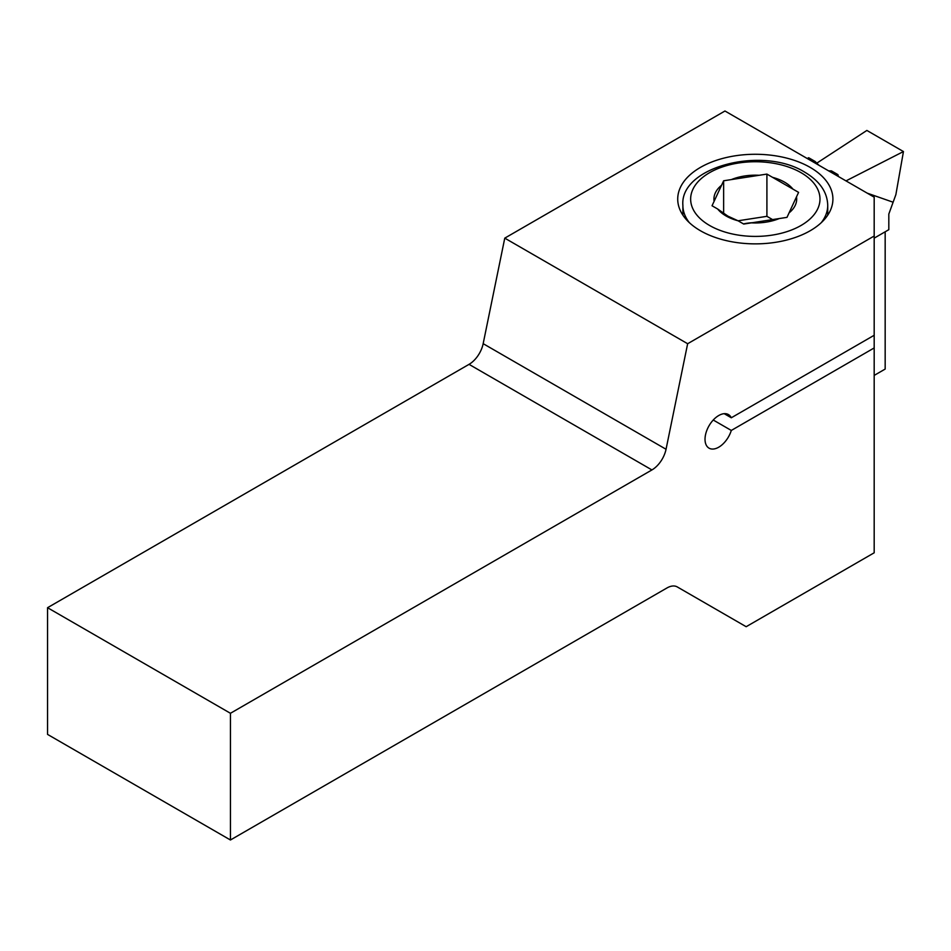 <?xml version="1.0" encoding="UTF-8"?>
<svg xmlns="http://www.w3.org/2000/svg" width="951" height="951" viewBox="0 0 951 951"><rect width="100%" height="100%" fill="white"/><g stroke="black" fill="none" stroke-linecap="round" stroke-linejoin="round"><path stroke-width="1.43" d="M874.183 236.026L874.183 197.166L724.959 111.005L504.767 238.142L687.644 343.727L874.183 236.026L874.183 335.275L731.307 417.774L724.222 413.685M731.307 417.774A19.4 11.198 120 0 0 728.43 414.565A19.4 11.198 120 0 0 713.488 419.76A19.4 11.198 120 0 0 705.024 439.279A19.4 11.198 120 0 0 709.042 448.159A19.4 11.198 120 0 0 731.307 430.446L874.183 347.947L874.183 335.275M810.181 167.4A77.59 44.792 0 0 0 725.625 157.688A77.59 44.792 0 0 0 677.718 199.068A77.59 44.792 0 0 0 700.447 230.748A77.59 44.792 0 0 0 785.003 240.46A77.59 44.792 0 0 0 832.91 199.068A77.59 44.792 0 0 0 810.181 167.4M874.183 347.947L874.183 552.793L746.166 626.709L677.302 586.945A20.696 11.947 -60 0 0 666.96 587.968L230.439 839.995L47.55 734.398L47.55 607.701L469.033 364.352A20.696 11.947 -60 0 0 483.167 343.668L504.767 238.142M687.644 343.727L666.045 449.264A20.696 11.947 -60 0 1 651.922 469.937L230.439 713.286L230.439 839.995M874.183 375.407L885.167 369.071L885.167 231.806L874.183 238.142L888.816 229.69L888.816 214.07L895.878 194.61L903.45 151.554L845.986 180.892M230.439 713.286L47.55 607.701M731.307 430.446L713.25 420.021M828.654 170.883L831.436 170.883L837.902 174.615L838.413 176.517M807.256 158.52L808.647 157.723L815.114 161.456L818.906 165.248M836.511 175.424L837.902 174.615M831.436 170.883L830.045 171.691M815.114 161.456L813.723 162.264M816.802 163.144L866.872 130.442L903.45 151.554M867.276 193.172L892.739 202.088M743.504 223.925A32.334 18.663 180 0 1 758.042 222.712M726.053 215.96A41.38 23.894 0 0 0 738.059 220.787L727.884 216.127L717.696 209.03A41.38 23.894 0 0 0 726.053 215.96M779.261 218.552L751.445 222.855A41.38 23.894 0 0 0 779.261 218.552L786.988 217.363L789.057 212.893A41.38 23.894 0 0 0 796.51 196.833L789.057 212.893M714.118 201.303L721.571 185.243A41.38 23.894 0 0 0 714.118 201.303L712.037 205.761L717.696 209.03M731.367 179.584L759.183 175.281A41.38 23.894 0 0 0 731.367 179.584L723.64 180.785L721.571 185.243M772.569 177.35L792.932 189.106A41.38 23.894 0 0 0 772.569 177.35L766.91 174.092L759.183 175.281M773.627 220.204L766.91 216.329L738.059 220.787L743.718 224.056L751.445 222.855M796.51 196.833L798.59 192.375L792.932 189.106M723.64 213.464L723.64 180.785M766.91 216.329L766.91 174.092M651.922 469.937L469.033 364.352M666.045 449.264L483.167 343.668M821.284 222.653A72.419 41.808 0 0 0 827.727 205.404C827.394 192.197 819.786 181.154 804.915 172.286C762.607 145.562 679.418 166.794 682.889 205.404A72.419 41.808 0 0 0 689.344 222.653M709.589 225.47A64.656 37.327 0 0 0 801.039 225.47A64.656 37.327 0 0 0 801.039 172.678A64.656 37.327 0 0 0 709.589 172.678A64.656 37.327 0 0 0 709.589 225.47M827.727 215.152L827.727 205.404M682.889 215.152L682.889 205.404"/></g></svg>
